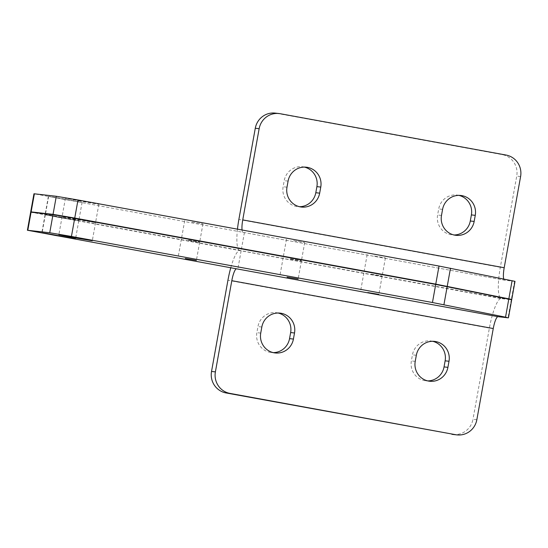 <?xml version="1.0" encoding="UTF-8"?>
<svg xmlns="http://www.w3.org/2000/svg" width="548" height="548" viewBox="0 0 548 548"><rect width="100%" height="100%" fill="white"/><g stroke="black" fill="none" stroke-linecap="round" stroke-linejoin="round"><path stroke-width="0.41" stroke-dasharray="2.74 2.06" d="M30.654 212.151L500.632 298.516L511.688 299.742M58.52 217.357L45.347 214.748L50.272 215.467L78.789 220.769L58.52 217.357M75.288 219.255L62.109 216.652L67.041 217.364L95.551 222.666L75.288 219.255M371.037 274.459L382.093 276.315L371.037 274.459M188.587 240.435L199.643 242.291L188.587 240.435M290.344 259.06L301.4 260.916L290.344 259.06M241.113 250.888L237.859 268.972M230.79 267.677A30.887 6.473 100.4 0 1 239.181 250.669M453.059 434.454A18.536 18.118 96.5 0 0 472.972 419.302L476.842 419.741M432.632 341.288A16.988 16.611 96.5 0 0 430.707 340.952A16.988 16.611 96.5 0 0 412.452 354.844L411.363 360.927A16.988 16.611 96.5 0 0 425.782 380.798A16.988 16.611 96.5 0 0 427.735 380.901M278.137 313.018A16.988 16.611 96.5 0 0 276.219 312.682A16.988 16.611 96.5 0 0 257.964 326.567L256.868 332.65A16.988 16.611 96.5 0 0 271.294 352.522A16.988 16.611 96.5 0 0 273.24 352.624M500.632 298.516A30.887 6.473 -79.6 0 0 489.385 328.101L472.972 419.302M242.052 229.996A12.357 2.589 -79.6 0 0 243.1 232.345A12.357 2.589 -79.6 0 0 243.134 232.345L33.962 193.766M515.004 281.35L504.585 280.199L243.134 232.345M293.66 240.668L304.709 242.524L293.66 240.668M191.896 222.043L202.952 223.906L191.896 222.043M374.346 256.067L385.402 257.93L374.346 256.067M78.597 200.869L98.859 204.274L70.35 198.979L65.418 198.26L78.597 200.869M61.835 198.965L82.097 202.376L53.588 197.075L48.656 196.355L61.835 198.965M244.422 232.496L241.168 250.58L33.024 212.398M58.574 217.049L78.844 220.46L50.327 215.159L45.402 214.446L58.574 217.049M75.288 218.474L62.164 216.35L75.343 218.953L95.605 222.365L88.934 220.967M371.092 274.158L382.148 276.014L371.092 274.158M188.642 240.127L199.698 241.99L188.642 240.127M290.399 258.752L301.455 260.615L290.399 258.752M503.715 278.994A12.357 2.589 -79.6 0 0 504.544 280.192A12.357 2.589 -79.6 0 0 504.585 280.199M509.373 299.201L500.687 298.215A30.887 6.473 100.4 0 1 500.324 267.308L516.73 176.114A18.536 18.118 96.5 0 0 502.187 154.611L276.391 113.285A18.536 18.118 96.5 0 0 275.199 113.107M458.888 195.376A16.988 16.611 96.5 0 0 456.964 195.04A16.988 16.611 96.5 0 0 438.708 208.932L437.612 215.008A16.988 16.611 96.5 0 0 452.038 234.88A16.988 16.611 96.5 0 0 453.984 234.982M304.393 167.099A16.988 16.611 96.5 0 0 302.469 166.763A16.988 16.611 96.5 0 0 284.213 180.655L283.124 186.738A16.988 16.611 96.5 0 0 297.55 206.61A16.988 16.611 96.5 0 0 299.496 206.712M237.469 229.16A30.887 6.473 -79.6 0 0 239.236 250.361L241.168 250.58M500.687 298.215L239.236 250.361M45.025 214.994L41.771 233.085M511.277 299.722L508.023 317.813M416.322 355.282L412.452 354.844M415.226 361.365L411.363 360.927M261.828 327.005L257.964 326.567M260.738 333.088L256.868 332.65M489.385 328.101L227.934 280.254M48.334 196.609L45.08 214.693M500.324 267.308L238.873 219.453M520.6 176.552L516.73 176.114M502.187 154.611L506.057 155.05M280.261 113.724L276.391 113.285M286.988 187.176L283.124 186.738M288.084 181.093L284.213 180.655M441.483 215.453L437.612 215.008M442.579 209.37L438.708 208.932M514.586 281.336L511.332 299.42M283.158 257.635L279.905 275.726M301.4 260.916L298.146 279.007M181.402 239.01L178.148 257.101M199.643 242.291L196.389 260.382M363.851 273.034L360.598 291.125M382.093 276.315L378.839 294.406M62.109 216.652L58.855 234.736M95.551 222.666L92.297 240.757M45.347 214.748L42.093 232.838M78.789 220.769L75.535 238.853M430.707 340.952L434.578 341.39M425.782 380.798L429.653 381.237M276.219 312.682L280.09 313.12M271.294 352.522L275.165 352.96M48.656 196.355L45.402 214.446M82.097 202.376L78.844 220.46M65.418 198.26L62.164 216.35M98.859 204.274L95.605 222.365M367.16 254.649L363.906 272.733M385.402 257.93L382.148 276.014M184.71 220.618L181.457 238.709M202.952 223.906L199.698 241.99M286.467 239.243L283.213 257.334M304.709 242.524L301.455 260.615M243.1 232.345L504.544 280.192M306.339 167.202L302.469 166.763M301.414 207.048L297.55 206.61M460.834 195.478L456.964 195.04M455.909 235.318L452.038 234.88"/><path stroke-width="0.82" d="M508.434 317.833L511.688 299.742L508.791 299.078L435.708 284.439L74.686 218.364L52.992 214.658L31.072 212.172L30.654 212.151L27.4 230.242L49.738 232.749L71.432 236.448L432.454 302.523L505.537 317.169L508.023 317.813L498.016 316.676A12.357 2.589 100.4 0 0 493.255 328.547L476.842 419.741A18.536 18.118 -83.5 0 1 456.929 434.893A18.536 18.118 -83.5 0 1 455.737 434.715L229.941 393.389A18.536 18.118 -83.5 0 1 215.391 371.887L231.804 280.692A12.357 2.589 100.4 0 1 236.572 268.828L27.4 230.242M215.391 371.887L211.528 371.448L227.934 280.254A30.887 6.473 100.4 0 1 230.79 267.677M287.09 277.144L298.146 279.007L287.09 277.144M185.334 258.519L196.389 260.382L185.334 258.519M367.783 292.543L378.839 294.406L367.783 292.543M72.035 237.346L92.297 240.757L63.787 235.455L58.855 234.736L72.035 237.346M55.266 235.441L75.535 238.853L47.018 233.551L42.093 232.838L55.266 235.441M211.528 371.448A18.536 18.118 96.5 0 0 226.071 392.95L229.941 393.389M416.322 355.282A16.988 16.611 -83.5 0 1 434.578 341.39A16.988 16.611 -83.5 0 1 449.004 361.262L447.908 367.345A16.988 16.611 -83.5 0 1 429.653 381.237A16.988 16.611 -83.5 0 1 415.226 361.365L416.322 355.282M261.828 327.005A16.988 16.611 -83.5 0 1 280.09 313.12A16.988 16.611 -83.5 0 1 294.509 332.992L293.42 339.068A16.988 16.611 -83.5 0 1 275.165 352.96A16.988 16.611 -83.5 0 1 260.738 333.088L261.828 327.005M455.737 434.715L226.071 392.95M451.867 434.276A18.536 18.118 96.5 0 0 453.059 434.454L456.929 434.893M427.735 380.901A16.988 16.611 96.5 0 0 444.044 366.907L445.134 360.824A16.988 16.611 96.5 0 0 432.632 341.288M273.24 352.624A16.988 16.611 96.5 0 0 289.55 338.63L290.646 332.547A16.988 16.611 96.5 0 0 278.137 313.018M33.024 212.398L30.709 211.85L33.962 193.766L56.3 196.273L77.994 199.972L439.017 266.047L515.004 281.35L511.743 299.441L509.373 299.201M30.709 211.85L53.046 214.357L74.74 218.056L435.763 284.131L511.743 299.441M88.934 220.967L75.288 218.474M279.069 113.546L275.199 113.107A18.536 18.118 96.5 0 0 255.286 128.259L259.149 128.698A18.536 18.118 -83.5 0 1 279.069 113.546A18.536 18.118 -83.5 0 1 280.261 113.724L506.057 155.05A18.536 18.118 -83.5 0 1 520.6 176.552L504.194 267.746A12.357 2.589 -79.6 0 0 503.715 278.994M259.149 128.698L242.743 219.899A12.357 2.589 -79.6 0 0 242.052 229.996M255.286 128.259L238.873 219.453A30.887 6.473 -79.6 0 0 237.469 229.16M453.984 234.982A16.988 16.611 96.5 0 0 470.294 220.995L471.39 214.912A16.988 16.611 96.5 0 0 458.888 195.376M299.496 206.712A16.988 16.611 96.5 0 0 315.806 192.718L316.895 186.635A16.988 16.611 96.5 0 0 304.393 167.099M474.164 221.433A16.988 16.611 -83.5 0 1 455.909 235.318A16.988 16.611 -83.5 0 1 441.483 215.453L442.579 209.37A16.988 16.611 -83.5 0 1 460.834 195.478A16.988 16.611 -83.5 0 1 475.26 215.35L474.164 221.433L470.294 220.995M319.669 193.156A16.988 16.611 -83.5 0 1 301.414 207.048A16.988 16.611 -83.5 0 1 286.988 187.176L288.084 181.093A16.988 16.611 -83.5 0 1 306.339 167.202A16.988 16.611 -83.5 0 1 320.765 187.074L319.669 193.156L315.806 192.718M74.686 218.364L71.432 236.448M435.708 284.439L432.454 302.523M52.992 214.658L49.738 232.749M447.182 286.618L443.921 304.702M31.072 212.172L27.818 230.263M508.791 299.078L505.537 317.169M231.804 280.692L493.255 328.547M449.004 361.262L445.134 360.824M447.908 367.345L444.044 366.907M294.509 332.992L290.646 332.547M293.42 339.068L289.55 338.63M236.572 268.828L498.016 316.676M56.3 196.273L53.046 214.357M34.38 193.78L31.126 211.871M242.743 219.899L504.194 267.746M320.765 187.074L316.895 186.635M475.26 215.35L471.39 214.912M512.099 280.686L508.845 298.776M450.49 268.225L447.237 286.309M439.017 266.047L435.763 284.131M77.994 199.972L74.74 218.056"/></g></svg>
